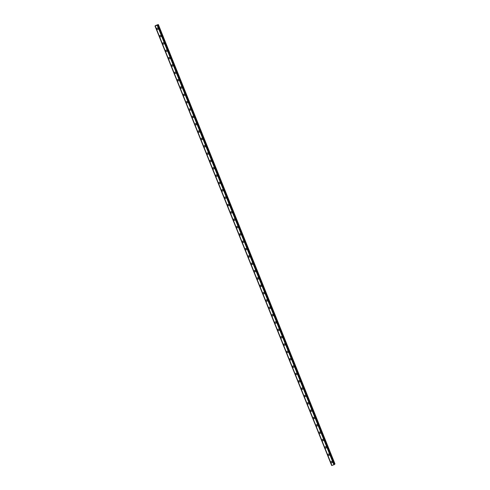 <?xml version="1.0" encoding="UTF-8"?>
<svg xmlns="http://www.w3.org/2000/svg" width="490" height="490" viewBox="0 0 490 490"><rect width="100%" height="100%" fill="white"/><g stroke="black" fill="none" stroke-linecap="round" stroke-linejoin="round"><path stroke-width="0.73" d="M332.232 462.597A0.735 0.686 43 0 1 331.038 462.315A0.735 0.686 43 0 1 331.16 461.592A0.735 0.686 43 0 1 332.355 461.874A0.735 0.686 43 0 1 332.232 462.597A0.735 0.686 43 0 1 331.038 462.315A0.735 0.686 43 0 1 331.16 461.592M329.28 455.253A0.735 0.686 43 0 1 328.086 454.971A0.735 0.686 43 0 1 328.208 454.248A0.735 0.686 43 0 1 329.402 454.53A0.735 0.686 43 0 1 329.28 455.253A0.735 0.686 43 0 1 328.086 454.971A0.735 0.686 43 0 1 328.202 454.248M326.328 447.909A0.735 0.686 43 0 1 325.133 447.627A0.735 0.686 43 0 1 325.25 446.905A0.735 0.686 43 0 1 326.45 447.186A0.735 0.686 43 0 1 326.328 447.909A0.735 0.686 43 0 1 325.133 447.627A0.735 0.686 43 0 1 325.256 446.905M323.376 440.565A0.735 0.686 43 0 1 322.181 440.283A0.735 0.686 43 0 1 322.298 439.561A0.735 0.686 43 0 1 323.498 439.842A0.735 0.686 43 0 1 323.376 440.565A0.735 0.686 43 0 1 322.181 440.283A0.735 0.686 43 0 1 322.298 439.561M320.423 433.221A0.735 0.686 43 0 1 319.229 432.94A0.735 0.686 43 0 1 319.345 432.217A0.735 0.686 43 0 1 320.546 432.499A0.735 0.686 43 0 1 320.423 433.221A0.735 0.686 43 0 1 319.229 432.94A0.735 0.686 43 0 1 319.345 432.217M317.471 425.871A0.735 0.686 43 0 1 316.277 425.59A0.735 0.686 43 0 1 316.393 424.873A0.735 0.686 43 0 1 317.594 425.155A0.735 0.686 43 0 1 317.471 425.871A0.735 0.686 43 0 1 316.277 425.59A0.735 0.686 43 0 1 316.393 424.873M314.519 418.527A0.735 0.686 43 0 1 313.324 418.246A0.735 0.686 43 0 1 313.441 417.529A0.735 0.686 43 0 1 314.641 417.811A0.735 0.686 43 0 1 314.519 418.527A0.735 0.686 43 0 1 313.324 418.246A0.735 0.686 43 0 1 313.441 417.523M311.567 411.184A0.735 0.686 43 0 1 310.372 410.902A0.735 0.686 43 0 1 310.489 410.179A0.735 0.686 43 0 1 311.689 410.461A0.735 0.686 43 0 1 311.567 411.184A0.735 0.686 43 0 1 310.372 410.902A0.735 0.686 43 0 1 310.489 410.179M308.614 403.84A0.735 0.686 43 0 1 307.42 403.558A0.735 0.686 43 0 1 307.536 402.835A0.735 0.686 43 0 1 308.737 403.117A0.735 0.686 43 0 1 308.614 403.84A0.735 0.686 43 0 1 307.42 403.558A0.735 0.686 43 0 1 307.536 402.835M305.662 396.496A0.735 0.686 43 0 1 304.468 396.214A0.735 0.686 43 0 1 304.584 395.491A0.735 0.686 43 0 1 305.785 395.773A0.735 0.686 43 0 1 305.662 396.496A0.735 0.686 43 0 1 304.468 396.214A0.735 0.686 43 0 1 304.584 395.491M302.71 389.152A0.735 0.686 43 0 1 301.515 388.87A0.735 0.686 43 0 1 301.632 388.147A0.735 0.686 43 0 1 302.832 388.429A0.735 0.686 43 0 1 302.71 389.152A0.735 0.686 43 0 1 301.515 388.87A0.735 0.686 43 0 1 301.632 388.147M299.757 381.808A0.735 0.686 43 0 1 298.557 381.526A0.735 0.686 43 0 1 298.68 380.804A0.735 0.686 43 0 1 299.88 381.085A0.735 0.686 43 0 1 299.757 381.808A0.735 0.686 43 0 1 298.563 381.526A0.735 0.686 43 0 1 298.68 380.804M296.805 374.464A0.735 0.686 43 0 1 295.605 374.182A0.735 0.686 43 0 1 295.727 373.46A0.735 0.686 43 0 1 296.922 373.741A0.735 0.686 43 0 1 296.805 374.464A0.735 0.686 43 0 1 295.605 374.182A0.735 0.686 43 0 1 295.727 373.46M293.853 367.114A0.735 0.686 43 0 1 292.653 366.839A0.735 0.686 43 0 1 292.775 366.116A0.735 0.686 43 0 1 293.969 366.398A0.735 0.686 43 0 1 293.853 367.12A0.735 0.686 43 0 1 292.653 366.839A0.735 0.686 43 0 1 292.775 366.116M290.901 359.77A0.735 0.686 43 0 1 289.7 359.488A0.735 0.686 43 0 1 289.823 358.772A0.735 0.686 43 0 1 291.017 359.054A0.735 0.686 43 0 1 290.901 359.77A0.735 0.686 43 0 1 289.7 359.488A0.735 0.686 43 0 1 289.823 358.772M287.949 352.426A0.735 0.686 43 0 1 286.748 352.145A0.735 0.686 43 0 1 286.871 351.422A0.735 0.686 43 0 1 288.065 351.704A0.735 0.686 43 0 1 287.949 352.426A0.735 0.686 43 0 1 286.748 352.145A0.735 0.686 43 0 1 286.871 351.422M284.996 345.083A0.735 0.686 43 0 1 283.796 344.801A0.735 0.686 43 0 1 283.918 344.078A0.735 0.686 43 0 1 285.113 344.36A0.735 0.686 43 0 1 284.996 345.083A0.735 0.686 43 0 1 283.796 344.801A0.735 0.686 43 0 1 283.918 344.078M282.044 337.739A0.735 0.686 43 0 1 280.844 337.457A0.735 0.686 43 0 1 280.966 336.734A0.735 0.686 43 0 1 282.16 337.016A0.735 0.686 43 0 1 282.044 337.739A0.735 0.686 43 0 1 280.844 337.457A0.735 0.686 43 0 1 280.966 336.734M279.092 330.395A0.735 0.686 43 0 1 277.891 330.113A0.735 0.686 43 0 1 278.014 329.39A0.735 0.686 43 0 1 279.208 329.672A0.735 0.686 43 0 1 279.092 330.395A0.735 0.686 43 0 1 277.891 330.113A0.735 0.686 43 0 1 278.014 329.39M276.139 323.051A0.735 0.686 43 0 1 274.939 322.769A0.735 0.686 43 0 1 275.062 322.046A0.735 0.686 43 0 1 276.256 322.328A0.735 0.686 43 0 1 276.139 323.051A0.735 0.686 43 0 1 274.939 322.769A0.735 0.686 43 0 1 275.062 322.046M273.187 315.707A0.735 0.686 43 0 1 271.987 315.425A0.735 0.686 43 0 1 272.109 314.702A0.735 0.686 43 0 1 273.304 314.984A0.735 0.686 43 0 1 273.187 315.707A0.735 0.686 43 0 1 271.987 315.425A0.735 0.686 43 0 1 272.109 314.702M270.235 308.363A0.735 0.686 43 0 1 269.035 308.081A0.735 0.686 43 0 1 269.157 307.359A0.735 0.686 43 0 1 270.351 307.64A0.735 0.686 43 0 1 270.235 308.363A0.735 0.686 43 0 1 269.035 308.081A0.735 0.686 43 0 1 269.157 307.359M267.283 301.013A0.735 0.686 43 0 1 266.082 300.731A0.735 0.686 43 0 1 266.205 300.015A0.735 0.686 43 0 1 267.399 300.296A0.735 0.686 43 0 1 267.277 301.013A0.735 0.686 43 0 1 266.082 300.738A0.735 0.686 43 0 1 266.205 300.015M264.324 293.669A0.735 0.686 43 0 1 263.13 293.388A0.735 0.686 43 0 1 263.252 292.671A0.735 0.686 43 0 1 264.447 292.953A0.735 0.686 43 0 1 264.324 293.669A0.735 0.686 43 0 1 263.13 293.388A0.735 0.686 43 0 1 263.252 292.665M261.372 286.325A0.735 0.686 43 0 1 260.178 286.044A0.735 0.686 43 0 1 260.3 285.321A0.735 0.686 43 0 1 261.495 285.603A0.735 0.686 43 0 1 261.372 286.325A0.735 0.686 43 0 1 260.178 286.044A0.735 0.686 43 0 1 260.3 285.321M258.42 278.982A0.735 0.686 43 0 1 257.226 278.7A0.735 0.686 43 0 1 257.348 277.977A0.735 0.686 43 0 1 258.542 278.259A0.735 0.686 43 0 1 258.42 278.982A0.735 0.686 43 0 1 257.226 278.7A0.735 0.686 43 0 1 257.342 277.977M255.468 271.638A0.735 0.686 43 0 1 254.273 271.356A0.735 0.686 43 0 1 254.396 270.633A0.735 0.686 43 0 1 255.59 270.915A0.735 0.686 43 0 1 255.468 271.638A0.735 0.686 43 0 1 254.273 271.356A0.735 0.686 43 0 1 254.39 270.633M252.515 264.294A0.735 0.686 43 0 1 251.321 264.012A0.735 0.686 43 0 1 251.437 263.289A0.735 0.686 43 0 1 252.638 263.571A0.735 0.686 43 0 1 252.515 264.294A0.735 0.686 43 0 1 251.321 264.012A0.735 0.686 43 0 1 251.437 263.289M249.563 256.95A0.735 0.686 43 0 1 248.369 256.668A0.735 0.686 43 0 1 248.485 255.945A0.735 0.686 43 0 1 249.686 256.227A0.735 0.686 43 0 1 249.563 256.95A0.735 0.686 43 0 1 248.369 256.668A0.735 0.686 43 0 1 248.485 255.945M246.611 249.606A0.735 0.686 43 0 1 245.417 249.324A0.735 0.686 43 0 1 245.533 248.602A0.735 0.686 43 0 1 246.733 248.883A0.735 0.686 43 0 1 246.611 249.606A0.735 0.686 43 0 1 245.417 249.324A0.735 0.686 43 0 1 245.533 248.602M243.659 242.262A0.735 0.686 43 0 1 242.464 241.98A0.735 0.686 43 0 1 242.581 241.258A0.735 0.686 43 0 1 243.781 241.539A0.735 0.686 43 0 1 243.659 242.262A0.735 0.686 43 0 1 242.464 241.98A0.735 0.686 43 0 1 242.581 241.258M240.706 234.912A0.735 0.686 43 0 1 239.512 234.63A0.735 0.686 43 0 1 239.628 233.914A0.735 0.686 43 0 1 240.829 234.196A0.735 0.686 43 0 1 240.706 234.912A0.735 0.686 43 0 1 239.512 234.63A0.735 0.686 43 0 1 239.628 233.914M237.754 227.568A0.735 0.686 43 0 1 236.56 227.287A0.735 0.686 43 0 1 236.676 226.564A0.735 0.686 43 0 1 237.877 226.846A0.735 0.686 43 0 1 237.754 227.568A0.735 0.686 43 0 1 236.56 227.287A0.735 0.686 43 0 1 236.676 226.57M234.802 220.224A0.735 0.686 43 0 1 233.608 219.943A0.735 0.686 43 0 1 233.724 219.22A0.735 0.686 43 0 1 234.924 219.502A0.735 0.686 43 0 1 234.802 220.224A0.735 0.686 43 0 1 233.608 219.943A0.735 0.686 43 0 1 233.724 219.22M231.85 212.881A0.735 0.686 43 0 1 230.655 212.599A0.735 0.686 43 0 1 230.772 211.876A0.735 0.686 43 0 1 231.972 212.158A0.735 0.686 43 0 1 231.85 212.881A0.735 0.686 43 0 1 230.655 212.599A0.735 0.686 43 0 1 230.772 211.876M228.897 205.537A0.735 0.686 43 0 1 227.697 205.255A0.735 0.686 43 0 1 227.819 204.532A0.735 0.686 43 0 1 229.02 204.814A0.735 0.686 43 0 1 228.897 205.537A0.735 0.686 43 0 1 227.703 205.255A0.735 0.686 43 0 1 227.819 204.532M225.945 198.193A0.735 0.686 43 0 1 224.745 197.911A0.735 0.686 43 0 1 224.867 197.188A0.735 0.686 43 0 1 226.061 197.47A0.735 0.686 43 0 1 225.945 198.193A0.735 0.686 43 0 1 224.745 197.911A0.735 0.686 43 0 1 224.867 197.188M222.993 190.849A0.735 0.686 43 0 1 221.792 190.567A0.735 0.686 43 0 1 221.915 189.844A0.735 0.686 43 0 1 223.109 190.126A0.735 0.686 43 0 1 222.993 190.849A0.735 0.686 43 0 1 221.792 190.567A0.735 0.686 43 0 1 221.915 189.844M220.041 183.505A0.735 0.686 43 0 1 218.84 183.223A0.735 0.686 43 0 1 218.963 182.5A0.735 0.686 43 0 1 220.157 182.782A0.735 0.686 43 0 1 220.041 183.505A0.735 0.686 43 0 1 218.84 183.223A0.735 0.686 43 0 1 218.963 182.5M217.088 176.161A0.735 0.686 43 0 1 215.888 175.879A0.735 0.686 43 0 1 216.01 175.157A0.735 0.686 43 0 1 217.205 175.438A0.735 0.686 43 0 1 217.088 176.161A0.735 0.686 43 0 1 215.888 175.873A0.735 0.686 43 0 1 216.01 175.157M214.136 168.811A0.735 0.686 43 0 1 212.936 168.529A0.735 0.686 43 0 1 213.058 167.813A0.735 0.686 43 0 1 214.253 168.095A0.735 0.686 43 0 1 214.136 168.811A0.735 0.686 43 0 1 212.936 168.529A0.735 0.686 43 0 1 213.058 167.813M211.184 161.467A0.735 0.686 43 0 1 209.983 161.186A0.735 0.686 43 0 1 210.106 160.463A0.735 0.686 43 0 1 211.3 160.745A0.735 0.686 43 0 1 211.184 161.467A0.735 0.686 43 0 1 209.983 161.186A0.735 0.686 43 0 1 210.106 160.463M208.232 154.123A0.735 0.686 43 0 1 207.031 153.842A0.735 0.686 43 0 1 207.154 153.119A0.735 0.686 43 0 1 208.348 153.401A0.735 0.686 43 0 1 208.232 154.123A0.735 0.686 43 0 1 207.031 153.842A0.735 0.686 43 0 1 207.154 153.119M205.279 146.78A0.735 0.686 43 0 1 204.079 146.498A0.735 0.686 43 0 1 204.201 145.775A0.735 0.686 43 0 1 205.396 146.057A0.735 0.686 43 0 1 205.279 146.78A0.735 0.686 43 0 1 204.079 146.498A0.735 0.686 43 0 1 204.201 145.775M202.327 139.436A0.735 0.686 43 0 1 201.127 139.154A0.735 0.686 43 0 1 201.249 138.431A0.735 0.686 43 0 1 202.444 138.713A0.735 0.686 43 0 1 202.327 139.436A0.735 0.686 43 0 1 201.127 139.154A0.735 0.686 43 0 1 201.249 138.431M199.375 132.092A0.735 0.686 43 0 1 198.174 131.81A0.735 0.686 43 0 1 198.297 131.087A0.735 0.686 43 0 1 199.491 131.369A0.735 0.686 43 0 1 199.375 132.092A0.735 0.686 43 0 1 198.174 131.81A0.735 0.686 43 0 1 198.297 131.087M196.417 124.748A0.735 0.686 43 0 1 195.222 124.466A0.735 0.686 43 0 1 195.345 123.743A0.735 0.686 43 0 1 196.539 124.025A0.735 0.686 43 0 1 196.417 124.748A0.735 0.686 43 0 1 195.222 124.466A0.735 0.686 43 0 1 195.345 123.743M193.464 117.404A0.735 0.686 43 0 1 192.27 117.122A0.735 0.686 43 0 1 192.392 116.4A0.735 0.686 43 0 1 193.587 116.681A0.735 0.686 43 0 1 193.464 117.404A0.735 0.686 43 0 1 192.27 117.122A0.735 0.686 43 0 1 192.392 116.4M189.318 109.772A0.735 0.686 43 0 1 189.44 109.056A0.735 0.686 43 0 1 190.635 109.337A0.735 0.686 43 0 1 190.512 110.054A0.735 0.686 43 0 1 189.318 109.772M190.512 110.054A0.735 0.686 43 0 1 189.318 109.778A0.735 0.686 43 0 1 189.44 109.056M187.56 102.71A0.735 0.686 43 0 1 186.365 102.428A0.735 0.686 43 0 1 186.488 101.706A0.735 0.686 43 0 1 187.682 101.994A0.735 0.686 43 0 1 187.56 102.71A0.735 0.686 43 0 1 186.365 102.428A0.735 0.686 43 0 1 186.488 101.712M184.607 95.366A0.735 0.686 43 0 1 183.413 95.085A0.735 0.686 43 0 1 183.536 94.362A0.735 0.686 43 0 1 184.73 94.644A0.735 0.686 43 0 1 184.607 95.366A0.735 0.686 43 0 1 183.413 95.085A0.735 0.686 43 0 1 183.53 94.362M181.655 88.022A0.735 0.686 43 0 1 180.461 87.741A0.735 0.686 43 0 1 180.577 87.018A0.735 0.686 43 0 1 181.778 87.3A0.735 0.686 43 0 1 181.655 88.022A0.735 0.686 43 0 1 180.461 87.741A0.735 0.686 43 0 1 180.577 87.018M178.703 80.678A0.735 0.686 43 0 1 177.509 80.397A0.735 0.686 43 0 1 177.625 79.674A0.735 0.686 43 0 1 178.826 79.956A0.735 0.686 43 0 1 178.703 80.678A0.735 0.686 43 0 1 177.509 80.397A0.735 0.686 43 0 1 177.625 79.674M175.751 73.335A0.735 0.686 43 0 1 174.556 73.053A0.735 0.686 43 0 1 174.673 72.33A0.735 0.686 43 0 1 175.873 72.612A0.735 0.686 43 0 1 175.751 73.335A0.735 0.686 43 0 1 174.556 73.053A0.735 0.686 43 0 1 174.673 72.33M172.799 65.991A0.735 0.686 43 0 1 171.604 65.709A0.735 0.686 43 0 1 171.721 64.986A0.735 0.686 43 0 1 172.921 65.268A0.735 0.686 43 0 1 172.799 65.991A0.735 0.686 43 0 1 171.604 65.709A0.735 0.686 43 0 1 171.721 64.986M169.846 58.647A0.735 0.686 43 0 1 168.652 58.365A0.735 0.686 43 0 1 168.768 57.642A0.735 0.686 43 0 1 169.969 57.924A0.735 0.686 43 0 1 169.846 58.647A0.735 0.686 43 0 1 168.652 58.365A0.735 0.686 43 0 1 168.768 57.642M166.894 51.303A0.735 0.686 43 0 1 165.7 51.021A0.735 0.686 43 0 1 165.816 50.299A0.735 0.686 43 0 1 167.017 50.58A0.735 0.686 43 0 1 166.894 51.303A0.735 0.686 43 0 1 165.7 51.021A0.735 0.686 43 0 1 165.816 50.299M163.942 43.953A0.735 0.686 43 0 1 162.747 43.671A0.735 0.686 43 0 1 162.864 42.955A0.735 0.686 43 0 1 164.064 43.236A0.735 0.686 43 0 1 163.942 43.953A0.735 0.686 43 0 1 162.747 43.671A0.735 0.686 43 0 1 162.864 42.955M160.989 36.609A0.735 0.686 43 0 1 159.795 36.327A0.735 0.686 43 0 1 159.911 35.605A0.735 0.686 43 0 1 161.112 35.886A0.735 0.686 43 0 1 160.989 36.609A0.735 0.686 43 0 1 159.795 36.327A0.735 0.686 43 0 1 159.911 35.611M158.037 29.265A0.735 0.686 43 0 1 156.837 28.984A0.735 0.686 43 0 1 156.959 28.261A0.735 0.686 43 0 1 158.16 28.543A0.735 0.686 43 0 1 158.037 29.265A0.735 0.686 43 0 1 156.843 28.984A0.735 0.686 43 0 1 156.959 28.261M157.057 25.119L156.659 25.351M156.622 25.26L156.212 25.48M155.514 25.756L157.259 25.37L158.337 24.5L155.434 25.59M331.871 465.488L155.208 26.037L331.865 465.488L334.468 464.514L157.804 25.07M334.394 464.342L334.995 463.95L158.337 24.5M331.663 465.5L155.005 26.05L331.859 465.476M155.048 26.044L331.705 465.494M155.275 26.037L331.932 465.488M157.259 25.37L333.923 464.826M157.376 25.315L334.033 464.765M157.388 25.309L334.045 464.759M157.67 25.168L334.327 464.618M334.388 464.594L157.731 25.143L334.364 464.606M157.762 25.119L334.419 464.575M158.135 24.696L334.793 464.146M158.19 24.659L334.848 464.11M157.811 25.064L334.468 464.514"/></g></svg>
